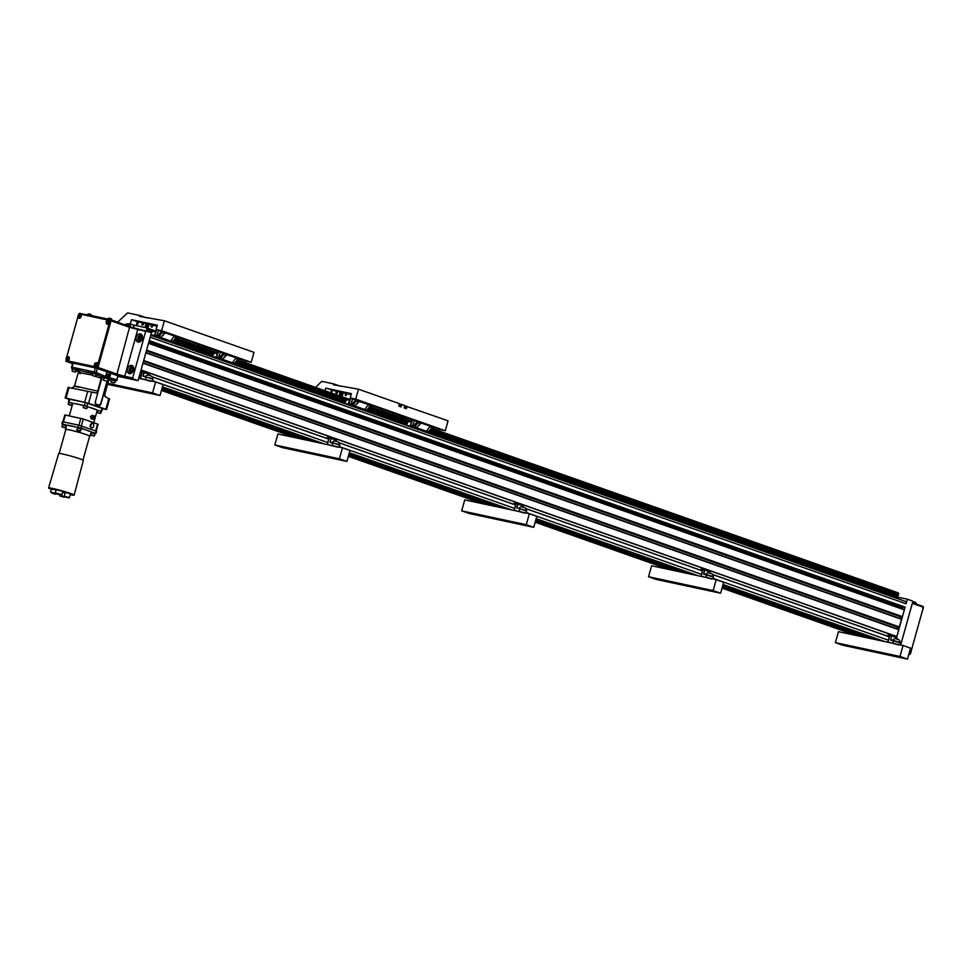 <?xml version="1.0" encoding="UTF-8"?>
<svg xmlns="http://www.w3.org/2000/svg" width="972" height="972" viewBox="0 0 972 972"><rect width="100%" height="100%" fill="white"/><g stroke="black" fill="none" stroke-linecap="round" stroke-linejoin="round"><path stroke-width="1.46" d="M356.603 400.428L357.392 400.671M356.639 400.379L357.66 400.743L356.505 400.549M368.364 404.571L356.493 400.561M339.58 395.871A2.163 1.555 109.4 0 1 339.532 394.292L340.164 392.008L337.806 391.497L337.466 392.7A1.008 0.729 109.4 0 1 336.033 392.396L336.373 391.194L325.669 388.132L351.427 393.648L350.212 397.961L439.794 429.551L445.298 430.73L355.716 399.14L350.212 397.961M407.304 425.359L412.262 426.757L414.485 420.621M412.262 426.757L412.444 426.793A0.899 0.644 -70.6 0 0 413.076 426.538L417.401 421.654M392.858 413.003L392.433 414.522M432.358 429.43L431.434 432.734L429.089 432.662A0.899 0.644 -70.6 0 0 429.709 432.406L434.034 427.522M404.704 405.774L448.068 420.791L445.298 430.73M325.669 388.132L324.952 390.72M340.37 386.236L333.761 383.904L333.518 384.778L358.486 389.201L355.716 399.14M333.761 383.904L321.744 381.34L315.56 387.403M410.378 426.088L412.602 419.965M411.047 425.542L412.918 426.21M430.778 433.281L428.701 432.905M421.216 423.075L416.356 427.692L414.667 427.097L418.434 422.042L432.977 427.17L428.117 431.847L426.477 431.009M413.076 426.538L414.716 426.866M417.377 421.714L418.422 422.091M430.523 429.964L431.398 426.83L434.01 427.583M433.062 428.652L431.872 432.905L429.891 432.2M358.486 389.201L399.48 403.659L398.799 406.077L401.12 406.891L401.788 404.474L400.78 404.255L400.148 406.551M399.407 403.902L400.78 404.255M401.788 404.474L404.765 405.531L404.097 407.948L406.405 408.762L407.086 406.345M397.584 413.938L395.859 413.513L397.584 413.938M402.87 415.809L401.157 415.372L402.87 415.809M412.541 419.94L410.318 426.076M409.82 425.906L410.974 425.529M398.799 415.093A1.008 0.729 109.4 0 1 397.718 414.716M393.453 413.209L393.028 414.728M408.459 421.374L406.624 424.46L369.761 411.46M410.476 425.359L412.043 419.77M404.206 417A2.163 1.555 109.4 0 1 403.137 418.288M401.302 417.644A2.163 1.555 109.4 0 1 401.254 416.052L401.278 415.967M431.872 432.905L431.216 433.451M416.356 427.692L426.429 431.252L430.183 426.234M421.228 423.027L418.325 422.188M418.361 422.152L419.382 422.516M430.122 426.295L431.143 426.659M401.764 417.802A2.163 1.555 109.4 0 1 401.715 416.223L401.74 416.138M403.757 417.766A1.567 1.13 109.4 0 1 402.141 416.271M430.086 426.331L431.033 426.684M402.833 418.057A1.567 1.13 109.4 0 1 402.359 416.356M403.769 417.741A1.324 0.96 109.4 0 1 402.53 416.405M402.833 416.514A1.106 0.79 -70.6 0 0 403.89 417.596M342.715 394.365L342.132 393.684L342.095 395.92M342.059 395.981A1.324 0.96 109.4 0 1 340.735 395.094A1.324 0.96 109.4 0 1 342.703 394.219M342.035 396.005A1.567 1.13 109.4 0 1 340.674 394.486A1.567 1.13 109.4 0 1 342.156 393.344M341.099 396.297A1.567 1.13 109.4 0 1 342.047 393.296A1.567 1.13 109.4 0 1 342.715 394.462M340.042 396.041A2.163 1.555 109.4 0 1 340.006 394.462L340.637 392.166L343.201 392.712M345.582 403.599L350.734 405.032A0.899 0.644 -70.6 0 0 351.354 404.777L355.655 399.954L359.506 401.266M359.494 401.302L354.634 405.932L352.994 405.105M351.354 404.777L352.945 405.336L356.7 400.318M368.4 404.534L369.348 404.899M371.268 405.409L366.395 410.075L364.755 409.248M354.634 405.932L364.707 409.479L368.461 404.474M331.598 390.173L330.711 392.749M370.648 407.669L369.725 410.974L367.367 410.901A0.899 0.644 -70.6 0 0 367.987 410.646L372.312 405.749M350.54 404.996L352.763 398.86M371.255 405.458L372.288 405.822M369.056 411.521L366.979 411.144M371.34 406.879L370.15 411.144L368.169 410.427M348.669 404.328L350.88 398.204M349.325 403.781L351.208 404.449M332.995 390.44L351.22 394.353M370.15 411.144L369.494 411.678M332.533 390.367L331.306 392.967M346.737 399.601L344.902 402.687L237.387 364.779M348.098 404.133L350.321 397.998M351.074 394.875L347.016 393.466L346.688 394.681A1.008 0.729 109.4 0 1 345.254 394.377L345.595 393.162L343.225 392.652L342.581 394.948A2.163 1.555 109.4 0 1 341.415 396.527M350.819 398.18L348.596 404.316M336.591 392.226L336.373 391.194M336.834 391.352L337.782 391.558M345.813 394.207L345.595 393.162M346.056 393.332L347.004 393.526M342.521 395.033A1.094 0.79 -70.6 0 0 340.965 394.693A1.094 0.79 -70.6 0 0 342.521 395.033M342.205 394.268L341.281 395.446L342.205 394.268M342.023 395.325L341.196 394.741M147.659 375.046L151.413 376.091A4.167 4.167 0 0 1 152.701 378.837L145.132 376.735A4.167 4.167 0 0 1 147.659 375.046M140.551 378.703L141.815 372.92L140.49 378.448L150.988 381.352M149.214 380.562L145.496 379.651L146.019 377.185L142.957 376.079L143.965 372.47L140.563 371.741M146.359 392.093L143.163 391.291L146.359 392.093M107.88 383.333L152.555 392.907L160.016 395.531L107.6 384.305M138.729 378.315L155.617 381.935L152.555 392.907M155.617 381.935L163.077 384.56L160.016 395.531M150.551 392.992L154.572 394L150.551 392.992M334.514 440.936L338.28 441.981A4.167 4.167 0 0 1 339.568 444.739L331.987 442.625A4.167 4.167 0 0 1 334.514 440.936M327.418 444.593L337.855 447.242M336.069 446.452L332.351 445.541L332.874 443.086L330.018 442.467L330.82 438.36L327.151 437.582L326.969 438.469M333.214 457.982L330.03 457.18L333.214 457.982M274.821 444.957L339.422 458.796L346.883 461.433L282.281 447.594L274.821 444.957L277.883 433.986L342.484 447.825L339.422 458.796M342.484 447.825L349.944 450.461L346.883 461.433M284.286 447.509L280.264 446.5L284.286 447.509M337.406 458.881L341.427 459.902L337.406 458.881M291.187 448.979L287.991 448.177L291.187 448.979M294.808 437.619L289.158 436.404L293.836 437.133M290.397 436.671L289.571 436.379M518.841 508.575L518.854 508.514A4.167 4.167 0 0 1 521.381 506.825L525.135 507.882A4.167 4.167 0 0 1 526.423 510.628L526.399 510.737M518.854 508.514L526.423 510.628M514.273 510.494L515.537 504.711L514.261 510.482L515.597 505.027L338.9 442.734M514.212 510.239L524.71 513.131M522.936 512.341L519.218 511.43L519.741 508.976L516.679 507.858L517.687 504.249L514.006 503.472L513.836 504.359L514.115 503.399M520.081 523.884L516.885 523.07L520.081 523.884M461.676 510.859L526.277 524.686L533.737 527.322L469.148 513.483L461.676 510.859L464.738 499.887L529.339 513.714L526.277 524.686M529.339 513.714L536.811 516.351L533.737 527.322M471.153 513.398L467.131 512.39L471.153 513.398M524.273 524.771L528.294 525.791L524.273 524.771M478.042 514.881L474.858 514.079L478.042 514.881M481.662 503.508L476.025 502.293M476.001 502.293L480.703 503.034M708.236 572.727L712.002 573.772A4.167 4.167 0 0 1 713.29 576.518L705.708 574.416A4.167 4.167 0 0 1 708.236 572.727M701.14 576.384L702.404 570.6L701.116 576.384L702.464 570.916L525.767 508.623M701.079 576.129L711.577 579.033M709.791 578.243L706.073 577.332L706.595 574.865L703.546 573.759L704.554 570.151L700.946 569.373L700.703 570.248L700.97 569.3M706.936 589.773L703.752 588.971L706.936 589.773M648.543 576.748L713.144 590.587L720.604 593.212L656.003 579.385L648.543 576.748L651.605 565.777L716.206 579.616L713.144 590.587M716.206 579.616L723.666 582.24L720.604 593.212M658.02 579.3L653.986 578.279L658.02 579.3M711.127 590.672L715.149 591.681L711.127 590.672M664.909 580.77L661.713 579.968L664.909 580.77M668.529 569.398L662.88 568.195M662.868 568.183L667.557 568.924M895.103 638.616L898.857 639.661A4.167 4.167 0 0 1 900.145 642.419L892.575 640.305A4.167 4.167 0 0 1 895.103 638.616M712.622 574.525L889.319 636.83L887.983 642.273L889.259 636.502L887.934 642.018L898.432 644.922M896.658 644.132L892.94 643.221L893.462 640.767L890.607 640.147L891.409 636.04L887.728 635.263L887.558 636.15M893.803 655.663L890.607 654.861L893.803 655.663M835.398 642.638L899.999 656.477L907.471 659.113L842.87 645.274L835.398 642.638L838.472 631.666L903.061 645.505L899.999 656.477M903.061 645.505L910.533 648.13L907.471 659.113M844.875 645.189L840.853 644.169L844.875 645.189M897.994 656.562L902.016 657.57L897.994 656.562M851.776 646.659L848.58 645.858L851.776 646.659M855.384 635.287L849.747 634.084M849.722 634.084L854.424 634.813M208.737 348.073A1.106 0.79 -70.6 0 0 209.794 349.155M209.685 349.3A1.324 0.96 109.4 0 1 208.433 347.964M209.66 349.325A1.567 1.13 109.4 0 1 208.263 347.903M208.725 349.616A1.567 1.13 109.4 0 1 208.044 347.83M207.668 349.361A2.163 1.555 109.4 0 1 207.631 347.782L207.656 347.697M207.206 349.203A2.163 1.555 109.4 0 1 207.158 347.612L207.182 347.526M210.11 348.559A2.163 1.555 109.4 0 1 209.041 349.847M218.445 351.5L216.221 357.635L218.506 351.524M213.208 356.918L216.379 356.918L217.947 351.317M199.357 344.768L198.932 346.287M204.703 346.652A1.008 0.729 109.4 0 1 203.622 346.275M214.362 352.933L212.528 356.019L175.677 343.019M238.274 360.989L237.775 364.464L234.604 364.464M238.966 360.211L237.775 364.464M235.795 363.747L237.35 364.293L237.119 365.01M236.682 364.84L234.993 364.221A0.899 0.644 -70.6 0 0 235.613 363.965L239.914 359.142L238.881 358.777L234.021 363.394L232.381 362.568M222.26 359.251L220.571 358.656L224.338 353.601L227.132 354.586L222.26 359.251L232.332 362.799L236.099 357.745L238.893 358.729L237.022 358.194M224.666 357.368L225.54 354.245L236.087 357.793M216.294 357.647L218.36 358.352A0.899 0.644 -70.6 0 0 218.979 358.097L220.62 358.425M218.979 358.097L223.281 353.273L224.325 353.638M218.165 358.316L220.389 352.18M216.95 357.101L218.834 357.769M198.762 344.562L198.337 346.068M236.949 358.243L235.989 357.89L236.974 358.218M224.277 353.711L225.018 354.002M151.826 326.604L152.033 325.985M142.605 324.624L142.811 324.004M151.754 326.641L151.96 325.887L151.754 326.641M147.938 327.564A1.567 1.13 109.4 0 1 146.359 325.96A1.567 1.13 109.4 0 1 148.619 326.021A1.106 0.79 -70.6 0 0 147.027 326.252A1.106 0.79 -70.6 0 0 148.072 327.382M142.738 323.919L142.532 324.66L142.738 323.919M147.963 327.54A1.324 0.96 109.4 0 1 146.651 326.653A1.324 0.96 109.4 0 1 148.607 325.778M147.015 327.856A1.567 1.13 109.4 0 1 148.06 324.903M174.267 336.13L177.171 336.968L172.299 341.634L170.659 340.808M162.518 331.987L165.398 332.861L160.538 337.491L158.91 336.652M174.304 336.093L175.057 336.385M151.717 325.754L151.96 324.891L152.908 325.085M146.007 327.71A2.163 1.555 109.4 0 1 145.909 326.009L146.541 323.725L149.105 324.271M142.507 323.785L142.75 322.911L143.686 323.117M162.555 331.938L163.551 332.278M176.552 339.228L176.066 342.691L172.882 342.703M177.244 338.438L176.066 342.691M145.569 327.613A2.163 1.555 109.4 0 1 145.436 325.851L146.079 323.555L143.71 323.056L143.37 324.259A1.008 0.729 109.4 0 1 141.936 323.955L142.276 322.74L138.449 321.926L136.87 325.754M156.99 326.422L152.932 325.025L152.592 326.24A1.008 0.729 109.4 0 1 151.158 325.924L151.498 324.721L149.129 324.211L148.485 326.507A2.163 1.555 109.4 0 1 147.319 328.086M152.64 331.16L151.425 332.849M156.723 329.739L154.512 335.875L156.784 329.751M151.486 335.158L154.669 335.146L156.225 329.557M160.538 337.491L170.61 341.038L174.377 335.984L178.216 337.308M154.572 335.887L156.638 336.591A0.899 0.644 -70.6 0 0 157.257 336.336L158.849 336.895L162.616 331.829L165.41 332.813M165.398 332.861L174.365 336.02M174.085 341.986L175.628 342.533L175.397 343.238M157.136 325.899L138.887 322.024M161.619 330.699L164.402 320.76L253.984 352.35L251.201 362.289L161.619 330.699L156.127 329.52L157.33 325.195L131.572 319.691L130.187 323.968A14.264 10.279 -70.6 0 0 124.793 324.648M251.201 362.289L245.709 361.11L156.127 329.52M164.402 320.76L139.421 316.325L139.664 315.463L127.648 312.887L117.648 322.121M146.274 317.795L139.664 315.463M134.501 325.462L130.37 324.004M174.972 343.08L173.271 342.46A0.899 0.644 -70.6 0 0 173.891 342.193L178.204 337.381M138.437 321.926L137.295 321.914L136.25 325.62M157.257 336.336L161.583 331.44M161.559 331.513L162.603 331.877M156.456 336.543L158.667 330.419M155.228 335.34L157.112 336.008M131.572 319.691L137.477 321.768M224.228 353.747L225.188 354.087M77.468 427.972L81.211 429.017L77.396 427.947L76.922 429.916L80.591 430.948L81.15 428.992M81.211 429.017L81.393 428.36L77.578 427.303L77.396 427.947M66.218 425.809L66.4 425.153L62.597 424.096L62.415 424.74L66.218 425.809L62.415 424.74M94.989 433.913L95.244 433.257L92.048 432.261L91.307 432.88M89.606 436.331A12.745 0.814 -164.4 0 0 90.031 436.246L91.186 432.103A12.745 0.814 -164.4 0 0 87.93 430.596A12.745 0.814 -164.4 0 0 81.344 428.518M77.541 427.449A12.745 0.814 -164.4 0 0 66.643 425.25L65.489 429.393A12.745 0.814 -164.4 0 0 65.804 429.685M95.22 433.354L81.089 428.142L62.56 424.193M95.062 433.901L91.259 432.832M90.031 436.246A12.745 0.814 -164.4 0 0 86.775 434.751A12.745 0.814 -164.4 0 0 73.386 430.815A12.745 0.814 -164.4 0 0 65.489 429.393M61.856 423.889L62.463 421.727L78.635 425.128L96.58 431.301L95.985 433.451M91.319 432.856L95.001 433.877L94.454 435.833L90.785 434.8L91.319 432.856M82.984 460.084L89.667 436.136A12.357 0.79 -164.4 0 0 86.508 434.691A12.357 0.79 -164.4 0 0 73.52 430.875A12.357 0.79 -164.4 0 0 65.853 429.49L59.171 453.438M62.087 426.987L65.331 427.887L61.929 426.696L65.61 427.741L66.157 425.785M96.179 431.094L98.087 424.266L83.313 419.005L64.82 414.935L62.913 421.763M92.425 423.585A2.138 1.482 102.1 0 0 92.158 423.476A2.138 1.482 102.1 0 0 90.311 425.08A2.138 1.482 102.1 0 0 91.259 427.668A2.138 1.482 102.1 0 0 91.55 427.692M91.368 435.274L94.175 435.991L91.368 435.274M70.251 494.627A13.256 0.851 -164.4 0 0 74.139 495.088L83.361 460.412A12.806 0.826 -164.4 0 0 80.081 458.906A12.806 0.826 -164.4 0 0 66.631 454.957A12.806 0.826 -164.4 0 0 58.684 453.523L48.6 487.956A13.256 0.851 -164.4 0 0 51.419 489.317M90.858 425.201A2.138 1.482 102.1 0 0 91.818 427.789A2.138 1.482 102.1 0 0 93.701 426.003A2.138 1.482 102.1 0 0 92.704 423.598A2.138 1.482 102.1 0 0 90.858 425.201M63.472 427.303L64.65 427.716L63.472 427.303M92.802 435.663L91.623 435.249L92.826 435.541M74.139 495.088A13.256 0.851 -164.4 0 0 70.749 493.533A13.256 0.851 -164.4 0 0 56.826 489.438A13.256 0.851 -164.4 0 0 48.6 487.956M83.701 405.64A12.721 0.814 -164.4 0 0 76.691 403.915A12.721 0.814 -164.4 0 0 72.766 403.429L69.291 415.846M93.786 422.699L97.261 410.269A12.721 0.814 -164.4 0 0 87.371 406.673M93.859 419.041A1.798 1.239 -77.9 0 1 93.093 419.211L91.319 418.835L90.42 416.648L92.073 415.323L93.847 415.7A1.798 1.239 -77.9 0 1 94.478 416.174M73.69 494.967A12.782 0.814 15.6 0 0 66.412 492.148A12.782 0.814 15.6 0 0 53.01 488.576A12.782 0.814 15.6 0 0 49.05 488.09A12.782 0.814 15.6 0 0 51.431 489.268A12.806 0.826 15.6 0 1 49.037 488.078A12.806 0.826 15.6 0 1 61.588 490.738A12.806 0.826 15.6 0 1 73.702 494.967A12.806 0.826 15.6 0 1 70.263 494.59A12.782 0.814 15.6 0 0 73.69 494.967L73.702 494.918M93.093 419.211A1.798 1.239 -77.9 0 1 93.847 415.7M101.258 411.484L84.418 405.567L68.733 402.359M94.017 416.077A1.507 1.045 102.1 0 0 93.409 418.944M68.38 402.189L69.231 399.164L85.269 402.542L102.485 408.495L101.647 411.521M92.96 417.219A1.507 1.045 -77.9 0 1 94.964 417.778A1.507 1.045 -77.9 0 1 92.96 417.219M93.178 417.292A1.166 0.802 102.1 0 0 94.734 417.729A1.166 0.802 102.1 0 0 93.178 417.292M65.209 492.209L62.743 492.039M64.018 491.577L56.133 489.827M62.84 491.698L64.091 491.844L63.387 491.468M71.697 494.712L70.531 494.384M69.607 493.351L68.441 493.023M56.121 489.888L51.48 489.11M67.165 492.719L69.692 493.399L67.165 492.707M67.202 492.585L65.246 492.039M71.564 494.736L70.434 494.384L71.564 494.736M62.743 492.063L65.173 492.78M58.113 489.876L56.157 489.718M63.69 491.601L58.624 490.01M62.864 491.625L63.642 491.796M53.97 489.293L56.109 489.924M51.504 489.001L53.46 489.159M65.209 492.622L63.739 492.099L65.027 492.172M66.801 492.853L65.16 492.354L66.801 492.853M65.136 492.877L62.718 492.148M56.886 493.497L55.283 492.853L56.194 489.609L62.901 491.492L62.001 494.724L60.3 494.456M56.097 489.949L51.54 488.892L50.629 492.136L56.813 493.727M64.541 496.303L69.425 497.579L70.458 493.91L67.141 492.804M65.331 492.44L64.237 496.133M59.887 495.574L64.468 496.68M55.283 492.853L62.001 494.724M56.971 493.193L56.753 493.958L60.167 494.918L55.647 493.727M52.233 492.78L50.629 492.136M64.334 497.202L59.79 495.927M60.325 494.384L56.898 493.436M55.671 493.667L52.245 492.707M68.988 497.919L64.444 496.656M63.751 497.081L60.24 496.06L63.775 496.996M66.315 497.044L68.526 497.798L66.315 497.044M54.967 494.128L52.099 493.241L54.967 494.128M78.987 430.657L77.711 430.377L78.987 430.657M79.801 431.033L77.08 430.195L79.801 431.033M97.856 412.772L99.8 413.355L97.856 412.772M99.314 413.088L97.212 412.614L99.314 413.088M99.982 410.925L97.589 410.391L97.054 412.335L100.736 413.355L101.27 411.411L99.982 410.925M70.956 405.251L69.012 404.668L70.956 405.251M69.51 404.935L71.6 405.421L69.51 404.935M72.426 403.319L68.745 402.287L68.21 404.243L71.892 405.263L72.426 403.319M84.673 408.155L85.973 408.434L84.71 408.033M83.422 407.705L86.593 408.629L83.422 407.705M83.823 405.482L83.191 407.45L86.873 408.471L87.419 406.527L83.823 405.482M107.843 376.553L108.038 375.496M108.609 376.638L108.475 375.326L107.698 376.322L108.609 376.638L107.965 376.504M108.184 375.739L108.815 375.872M107.272 376.492A1.422 0.972 -77.9 0 1 109.265 375.872A1.422 0.972 -77.9 0 1 107.272 376.492M73.155 371.498L74.844 371.948L73.179 371.425M93.373 375.727L95.025 376.225L93.373 375.727M109.071 376.723A1.567 1.081 -77.9 0 1 107.041 376.516A1.567 1.081 -77.9 0 1 109.265 375.824A1.567 1.081 -77.9 0 1 109.253 375.848M113.469 382.713L111.78 382.275L113.469 382.713M73.532 371.45L75.512 372.118L73.532 371.45M95.657 376.395L92.462 375.532L95.973 376.286L95.949 374.074L101.683 376.638A1.482 1.008 -66.9 0 0 103.129 375.435L105.584 376.553L103.797 377.476L103.178 380.04L107.212 381.474L108.171 378.934L104.429 377.622L103.482 380.161M107.819 377.61L106.653 377.355A1.567 1.081 -77.9 0 1 107.321 374.281L108.475 374.536M113.104 382.774L111.124 382.118L113.104 382.774M72.268 371.207L75.512 372.118M92.462 375.532L101.222 378.205L100.626 376.808L102.437 376.954L96.398 374.767M78.72 387.245C73.678 385.969 73.386 385.763 77.857 386.625L97.613 391.169L97.722 393.308L68.903 387.561M102.388 408.823L105.826 409.297L88.574 403.21L66.035 398.131L69.133 399.504M108.645 398.872L103.214 394.924M106.956 374.293L106.203 374.317M108.171 378.934L108.257 377.573M111.124 382.118L114.647 382.859L115.316 380.939A1.482 1.13 -74.7 0 0 116.761 379.736L118.22 375.848L106.871 371.936M72.718 368.971L74.832 369.469C76.91 370.308 76.642 370.356 74.054 369.615M92.304 375.253L92.838 373.309L95.949 374.074M92.34 375.107L78.355 372.337L74.528 386.042L71.94 388.095M97.722 393.308L95.329 401.861A2.175 1.494 102.1 0 0 96.167 404.449L98.974 405.433A2.175 1.494 102.1 0 0 99.095 405.47A2.175 1.494 102.1 0 0 100.966 403.854L103.36 395.3M95.329 401.873A2.855 1.968 102.1 0 0 96.58 404.316L98.366 404.947A2.855 1.968 102.1 0 0 98.537 404.996A2.855 1.968 102.1 0 0 101.003 402.858L106.993 381.401M103.943 377.537L102.181 376.917L97.65 393.138M92.911 373.297L88.428 372.337A1.482 1.021 -77.9 0 1 87.905 370.587L96.204 372.483L103.129 375.435M92.753 373.6L78.866 370.283A1.482 1.021 -77.9 0 1 78.343 368.534L87.905 370.587M113.007 380.429L115.316 380.939A1.482 1.021 102.1 0 0 115.717 380.927M113.724 380.502L108.876 379.177A1.482 1.13 -74.7 0 0 110.322 377.974L116.761 379.736L117.891 375.69M102.339 376.929L104.721 377.671M103.652 393.393L104.757 394.486L108.585 380.769L107.613 380.417M98.719 405.348A2.175 1.494 102.1 0 0 99.812 404.68M97.613 391.169L96.993 393.356M101.671 376.82L97.492 391.813M95.463 403.793A2.855 1.968 102.1 0 0 96.082 404.206L97.868 404.838A2.855 1.968 102.1 0 0 98.038 404.887A2.855 1.968 102.1 0 0 98.208 404.911M94.94 373.758L94.758 373.685A1.482 1.021 -77.9 0 1 94.235 371.936L95.365 367.89L106.92 371.754L105.584 376.553M95.365 367.89L72.681 363.078L71.551 367.124L78.343 368.534M108.159 378.971L109.569 377.78L110.857 373.151M109.569 377.78L110.322 377.974M108.961 374.852L109.508 372.859M108.014 379.359A2.855 1.968 102.1 0 1 108.062 379.432L109.836 379.712M80.081 372.422L78.173 371.292L80.141 373.783M100.092 382.275L101.222 378.205M109.022 379.59L109.921 379.712L108.585 380.769M78.453 314.916L79.437 313.312L110.735 320.007L129.701 326.701L110.893 319.739L131.73 327.357M129.738 326.714L151.474 332.655L138.073 380.66L118.074 376.371M77.942 316.75L66.582 357.429M66.072 359.263L65.987 361.305L97.322 368.011L98.026 367.44L116.944 374.111L116.251 374.694L97.322 368.011M138.352 329.131L129.701 326.701L116.944 374.111L124.72 376.298L137.732 329.654L146.31 330.832L145.691 331.367L129.969 327.479L111.039 320.809L98.026 367.44M111.039 320.809L110.772 320.019M109.241 320.383L109.532 320.481A1.422 1.033 109.4 0 1 110.152 322.072L109.69 321.902A1.422 1.033 -70.6 0 0 109.058 320.323L108.585 320.213A2.138 1.543 -70.6 0 0 107.722 320.25M66.084 359.373A1.422 1.033 -70.6 0 0 66.776 360.685L96.046 366.954A1.422 1.033 -70.6 0 0 97.431 365.8L110.152 322.072M97.905 365.958A1.422 1.033 109.4 0 1 96.507 367.112L96.046 366.954M66.776 360.685L96.507 367.112M145.691 331.367L132.666 377.999L132.945 378.849L138.073 380.66M896.172 636.429L141.013 370.138L896.172 636.429L896.901 636.526L902.453 616.649L905.102 607.135L149.263 340.601L150.21 337.211A2.248 1.616 -70.6 0 0 150.223 337.163M150.757 335.255L905.066 601.243A2.248 1.616 109.4 0 1 905.211 601.291A2.248 1.616 109.4 0 1 906.062 603.697L906.05 603.746A2.248 1.616 -70.6 0 0 906.062 603.697L907.326 599.189L896.949 596.966M857.195 635.676L722.05 588.024M670.328 569.786L535.195 522.134M483.461 503.897L348.328 456.245M296.606 437.995L161.474 390.343M863.075 636.939L722.257 587.282M676.208 571.05L535.402 521.393M489.353 505.148L348.535 455.503M302.486 439.259L161.68 389.602M139.336 376.14A2.248 1.616 -70.6 0 0 139.348 376.091L140.296 372.701L141.948 373.248M108.305 320.153L80.324 314.163A2.138 1.543 -70.6 0 0 79.461 314.187A2.394 2.394 0 0 0 78.246 317.625A2.138 1.543 -70.6 0 0 81.065 316.69A2.138 1.543 -70.6 0 0 80.324 314.163L80.433 314.199A2.138 1.543 -70.6 0 0 80.372 314.187M80.032 314.102L79.789 314.053A1.422 1.033 -70.6 0 0 78.574 314.782M97.431 365.8L109.69 321.902M77.954 316.799L66.618 357.392M138.145 342.108A4.277 3.086 109.4 0 1 137.866 342.023A4.277 3.086 109.4 0 1 136.323 337.15A4.277 3.086 109.4 0 1 140.442 333.87A4.277 3.086 109.4 0 1 140.721 333.955A4.277 3.086 109.4 0 1 142.264 338.827A4.277 3.086 109.4 0 1 138.145 342.108M129.337 373.649A4.277 3.086 109.4 0 1 129.057 373.576A4.277 3.086 109.4 0 1 127.514 368.692A4.277 3.086 109.4 0 1 131.633 365.423A4.277 3.086 109.4 0 1 131.913 365.496A4.277 3.086 109.4 0 1 133.456 370.368A4.277 3.086 109.4 0 1 129.337 373.649M896.585 637.632L896.901 636.526L141.049 369.992L142.957 363.176M902.441 616.661L904.349 609.857L148.497 343.323L146.602 350.114L902.453 616.649L146.541 350.321L902.125 616.758M897.484 598.558L896.852 597.33L898.505 594.9L898.31 592.896L433.014 428.822M145.776 330.711L146.845 329.836L146.638 327.843L134.719 325.292L133.735 326.106L133.893 328.001M107.224 324.259A2.138 1.543 -70.6 0 0 108.633 320.238M78.951 318.209A2.138 1.543 -70.6 0 0 80.433 314.199M95.402 366.796L95.292 366.76A2.138 1.543 -70.6 0 0 96.568 362.69A2.138 1.543 -70.6 0 0 95.851 362.763A2.394 2.394 0 0 0 94.636 366.201A2.138 1.543 -70.6 0 0 97.565 365.302A2.138 1.543 -70.6 0 0 96.763 362.75M67.08 360.721A2.138 1.543 -70.6 0 0 68.502 356.7M141.693 334.611A4.277 3.086 -70.6 0 0 140.685 334.976M138.486 341.196A4.277 3.086 -70.6 0 0 139.045 342.12M132.885 366.165A4.277 3.086 -70.6 0 0 131.876 366.529M129.677 372.75A4.277 3.086 -70.6 0 0 130.236 373.661M895.018 636.016L894.75 636.976M896.901 636.526L898.723 629.528L142.993 363.042L898.723 629.528M897.144 628.969L898.043 626.709M899.319 627.147L143.649 360.673L899.234 627.134L901.566 619.152L145.885 352.678L901.566 619.152M900.048 618.617L900.692 616.613L146.456 350.649L900.692 616.613M904.349 609.857L148.509 343.274M902.526 609.152L902.757 608.302L148.752 342.423M902.757 608.302L148.801 342.229M902.66 608.059L148.874 341.986M902.879 607.877L903.219 606.65M904.373 607.05L149.238 340.674M900.679 644.995L912.732 601.85L912.453 601L907.326 599.189M908.808 654.29L909.683 654.484L908.844 654.18M411.618 421.277L371.292 407.061M349.896 399.516L238.918 360.381M217.521 352.836L177.196 338.62M155.799 331.075L146.638 327.843M898.48 593.357L432.917 429.187M411.521 421.641L371.195 407.414M349.798 399.869L238.82 360.733M217.424 353.188L177.098 338.973M155.702 331.428L146.821 328.293M898.711 593.928L432.783 429.624M411.387 422.079L371.073 407.863M349.677 400.318L238.699 361.183M217.303 353.638L176.977 339.422M155.581 331.877L147.051 328.864M898.748 594.026L432.771 429.709M411.375 422.164L371.049 407.936M349.653 400.391L238.675 361.256M217.278 353.711L176.953 339.495M155.556 331.95L147.088 328.961M898.505 594.9L432.528 430.572M408.276 422.03L370.806 408.811M346.554 400.257L238.432 362.131M214.18 353.577L176.71 340.37M152.458 331.817L146.845 329.836M898.42 594.961L432.504 430.669M408.252 422.115L370.782 408.896M346.53 400.355L238.407 362.228M214.156 353.674L176.685 340.455M152.434 331.902L146.76 329.909M897.921 595.374L432.346 431.204M407.754 422.528L370.624 409.443M346.032 400.768L238.249 362.763M213.658 354.087L176.54 341.002M151.936 332.327L146.262 330.322M897.229 595.945L432.139 431.945M407.147 423.136L370.417 410.184M345.425 401.363L238.043 363.504M213.05 354.683L176.333 341.743M896.852 597.33L431.483 433.22M897.569 598.242L150.842 334.927M107.722 320.238A2.394 2.394 0 0 0 106.507 323.676A2.138 1.543 -70.6 0 0 109.326 322.74A2.138 1.543 -70.6 0 0 108.585 320.213L108.694 320.25M67.59 356.712A2.394 2.394 0 0 0 66.375 360.138A2.138 1.543 -70.6 0 0 69.194 359.203A2.138 1.543 -70.6 0 0 67.578 356.712M912.562 602.433L917.422 604.475M912.489 602.737L923.084 606.467L923.4 607.269L912.307 603.357M909.051 653.427L910.375 653.901L923.4 607.269M910.375 653.901L909.683 654.484M107.467 320.954A1.069 0.765 -70.6 0 0 106.373 322.352A1.069 0.765 -70.6 0 0 107.685 322.631A1.069 0.765 -70.6 0 0 107.467 320.954M79.206 314.904A1.069 0.765 -70.6 0 0 78.112 316.301A1.069 0.765 -70.6 0 0 79.425 316.58A1.069 0.765 -70.6 0 0 79.206 314.904M95.596 363.479A1.069 0.765 -70.6 0 0 94.503 364.877A1.069 0.765 -70.6 0 0 95.815 365.156A1.069 0.765 -70.6 0 0 95.596 363.479M67.323 357.417A1.069 0.765 -70.6 0 0 66.242 358.826A1.069 0.765 -70.6 0 0 67.554 359.105A1.069 0.765 -70.6 0 0 67.323 357.417M139.725 341.913A3.596 2.588 109.4 0 1 139.361 341.828A3.596 2.588 109.4 0 1 138.109 337.576A3.596 2.588 109.4 0 1 141.754 335.036A3.596 2.588 109.4 0 1 142.094 335.206M130.928 373.455A3.596 2.588 109.4 0 1 130.552 373.37A3.596 2.588 109.4 0 1 129.3 369.117A3.596 2.588 109.4 0 1 132.945 366.59A3.596 2.588 109.4 0 1 133.286 366.748M106.969 322.728L107.382 321.234L106.969 322.728M78.708 316.678L79.121 315.183L78.708 316.678M95.098 365.253L95.511 363.747L95.098 365.253M66.837 359.19L67.25 357.696L66.837 359.19M141.414 338.535A2.078 1.494 -70.6 0 0 138.947 336.944A2.078 1.494 -70.6 0 0 139.251 340.176A2.078 1.494 -70.6 0 0 141.414 338.535M132.605 370.077A2.078 1.494 -70.6 0 0 130.199 368.424A2.078 1.494 -70.6 0 0 130.442 371.717A2.078 1.494 -70.6 0 0 132.605 370.077M913.716 602.847L916.28 603.697A2.394 2.394 0 0 0 915.539 602.373L913.498 601.802A2.394 2.394 0 0 0 912.647 602.142M896.986 596.832L897.618 597.1A2.394 2.394 0 0 0 897.18 596.14M140.648 336.263A2.078 1.494 -70.6 0 0 139.263 340.176M131.84 367.805A2.078 1.494 -70.6 0 0 130.455 371.729M911.129 651.216A2.138 1.543 109.4 0 1 910.74 652.613M922.999 608.703A2.138 1.543 109.4 0 1 922.61 610.1M141.475 337.393L141.377 337.32A1.349 0.972 109.4 0 1 140.661 336.409L140.308 336.336A1.349 0.972 109.4 0 1 139.19 336.859L138.899 337.235A1.349 0.972 109.4 0 1 138.498 338.669L138.559 339.131A1.349 0.972 109.4 0 1 139.275 340.03L139.385 340.212M141.025 339.362L141.037 339.216A1.349 0.972 109.4 0 1 141.438 337.782L141.511 337.636M139.446 340.224L139.628 340.115A1.349 0.972 109.4 0 1 140.746 339.593L140.867 339.58M132.423 368.838L132.569 368.874A1.349 0.972 109.4 0 1 131.852 367.963L131.499 367.89A1.349 0.972 109.4 0 1 130.382 368.4L130.09 368.789A1.349 0.972 109.4 0 1 129.689 370.211L129.75 370.672A1.349 0.972 109.4 0 1 130.467 371.583L130.576 371.766M132.216 370.915L132.228 370.757A1.349 0.972 109.4 0 1 132.629 369.324L132.702 369.19M130.649 371.778L130.819 371.656A1.349 0.972 109.4 0 1 131.937 371.134L132.058 371.122M140.733 336.749A1.349 0.972 109.4 0 1 139.786 337.065L139.494 337.442A1.349 0.972 109.4 0 1 139.093 338.876L139.057 339.289M138.838 339.228L139.154 339.337A1.349 0.972 109.4 0 1 139.798 339.908M131.925 368.291A1.349 0.972 109.4 0 1 130.977 368.607L130.685 368.995A1.349 0.972 109.4 0 1 130.284 370.417L130.248 370.83M130.029 370.769L130.345 370.879A1.349 0.972 109.4 0 1 130.989 371.462M86.666 314.551L110.893 319.739M87.589 314.624L90.42 315.232M128 325.778L130.576 326.628A2.394 2.394 0 0 0 129.823 325.316L127.794 324.745A2.394 2.394 0 0 0 126.652 325.304M111.367 319.8L111.914 320.055A2.394 2.394 0 0 0 111.16 318.731L109.119 318.16A2.394 2.394 0 0 0 107.795 318.901L111.367 319.8M87.614 314.576A2.394 2.394 0 0 1 88.938 313.835L90.967 314.406A2.394 2.394 0 0 1 91.66 315.499M412.444 426.793L429.089 432.662M428.117 431.847L429.709 432.406M418.762 425.821L419.637 422.686M406.077 406.126L405.433 408.422M357.04 404.048L357.915 400.926M368.801 408.191L369.676 405.069M366.395 410.075L367.987 410.646M350.734 405.032L367.367 410.901M336.652 393.526L337.539 392.421M345.874 395.507L346.761 394.389M144.196 372.312L149.554 374.427L144.16 372.3L143.261 376.164L144.913 376.747M146.213 377.027L152.47 379.056M149.287 375.386L149.481 374.171L140.624 371.547L144.148 372.3M149.554 374.439L149.348 375.399M141.936 373.272L140.308 372.641L141.912 373.199M141.11 372.92L141.815 372.92M141.876 373.236L140.49 378.448M145.496 379.651L140.952 378.788M331.063 438.214L336.421 440.316L331.015 438.19L330.128 442.053L331.768 442.637M327.248 437.509L326.908 438.445M331.051 438.202L327.406 437.424L336.336 440.073L336.215 441.3M339.325 444.957L333.056 442.916M336.154 441.276L336.421 440.316M326.969 438.457L327.212 437.607M327.345 444.338L328.682 438.822L327.394 444.593L328.73 439.137L152.045 376.844M327.977 438.822L328.682 438.822M333.068 442.916L339.787 445.212L333.068 442.916M332.351 445.541L327.807 444.678M290.336 435.906L290.324 436.537M523.009 507.177L523.203 505.962L517.882 504.091L516.983 507.943L518.635 508.526M513.775 504.334L514.273 503.314L517.882 504.091L514.079 503.484M526.192 510.847L519.923 508.806M523.07 507.19L523.288 506.205M514.832 504.711L515.537 504.711M519.935 508.806L526.642 511.114L519.935 508.806M519.218 511.43L514.674 510.579M477.203 501.795L477.179 502.427M710.143 572.119L704.749 569.981L703.85 573.845L705.49 574.428M704.724 569.981L700.946 569.373M703.74 574.258L713.509 577.004L703.546 573.759M706.79 574.695L713.047 576.736M709.876 573.067L710.143 572.095L709.937 573.079M701.699 570.6L702.404 570.6M706.073 577.332L701.529 576.469M664.058 567.684L664.046 568.328M896.743 638.956L896.925 637.741L891.603 635.87L890.704 639.734L892.357 640.317M887.837 635.19L891.591 635.87M890.607 640.147L900.364 642.893L890.401 639.649M893.657 640.597L899.914 642.638M896.998 638.009L896.804 638.969M887.558 636.138L887.788 635.287M888.554 636.502L889.259 636.502M892.94 643.221L888.396 642.358M850.925 633.586L850.901 634.218M218.36 358.352L234.993 364.221M234.021 363.394L235.613 363.965M236.427 361.523L237.302 358.389M151.778 327.066L152.665 325.948M142.556 325.085L143.455 323.968M162.944 335.607L163.818 332.473M174.705 339.75L175.58 336.628M134.476 325.486L130.187 323.968M172.299 341.634L173.891 342.193M156.638 336.591L173.271 342.46M95.402 433.196L96.009 431.033M81.089 428.142L81.697 425.991M78.039 427.291L78.635 425.128M62.548 423.974L63.156 421.812M97.625 424.059L95.706 430.924M83.313 419.005L81.393 425.882M80.858 418.325L78.939 425.201M65.379 415.008L63.459 421.872M101.185 411.302L102.024 408.276M86.873 406.26L87.711 403.234M84.418 405.567L85.269 402.542M68.939 402.25L69.777 399.225M93.13 417.632L94.576 417.741M69.012 387.476L66.035 398.131M108.84 398.496L105.826 409.297M87.674 391.473L84.698 402.129M91.599 392.421L88.574 403.21M94.32 373.588L94.758 373.685A1.482 1.008 -66.9 0 0 96.204 372.483L97.455 368.06M71.879 367.282L71.551 367.124A1.482 1.482 0 0 0 72.365 368.874A1.482 1.118 114.4 0 0 72.536 368.923A1.482 1.021 -77.9 0 1 72.013 367.173L73.143 363.127M78.295 371.474L78.866 370.283L74.139 369.275M76.168 370.575L78.319 371.547L76.168 370.599M102.68 377.015L101.951 376.857M109.702 379.736L111.44 380.113L109.702 379.736M906.05 603.746L150.21 337.211M856.454 635.518L722.026 588.121L856.381 635.506M669.599 569.628L535.171 522.219L669.526 569.616M482.732 503.739L348.304 456.33L482.659 503.715M295.877 437.837L161.437 390.44L295.804 437.825M865.955 637.559L722.366 586.918M679.088 571.658L535.499 521.028M492.221 505.768L348.644 455.139M305.366 439.879L161.777 389.237M867.449 637.875L722.415 586.736M680.582 571.986L535.548 520.834M493.727 506.084L348.693 454.945M306.86 440.195L161.826 389.055M868.555 638.118L722.451 586.59L868.555 638.118M681.7 572.216L535.596 520.7L681.688 572.216M494.833 506.327L348.729 454.811L494.833 506.327M307.978 440.438L161.874 388.909M874.193 639.321L722.658 585.885M687.326 573.431L535.791 519.984M500.471 507.53L348.924 454.094M313.604 441.64L162.069 388.205M875.578 639.612L722.706 585.703L875.578 639.612M688.723 573.723L535.839 519.813L688.711 573.723M501.856 507.834L348.972 453.924L501.856 507.834M314.989 441.932L162.117 388.022L314.989 441.932M880.571 640.682L722.876 585.083M693.716 574.792L536.009 519.182M506.849 508.903L349.155 453.292M319.982 443.001L162.288 387.403M881.13 640.803L722.901 585.01M694.275 574.914L536.034 519.109M507.408 509.024L349.179 453.219M320.553 443.123L162.312 387.33M882.576 641.119L722.949 584.828L882.576 641.119M695.709 575.217L536.082 518.927L695.709 575.217M508.854 509.328L349.227 453.037L508.854 509.328M321.987 443.439L162.36 387.148L321.987 443.439M885.067 641.654L723.034 584.512M698.212 575.752L536.167 518.623M511.345 509.863L349.312 452.721M324.49 443.973L162.446 386.832M888.372 640.22L713.108 578.413M701.505 574.331L526.253 512.523M514.65 508.429L339.386 446.634M327.783 442.539L152.519 380.745M140.928 376.65L139.348 376.091M66.035 361.317L72.536 363.601L65.987 361.305M132.945 378.849L116.251 374.694M124.987 377.148L124.72 376.298L132.666 377.999M889.331 636.769L712.573 574.44L889.331 636.769M702.464 570.916L525.706 508.55L702.489 570.868M515.597 505.027L338.839 442.649L515.634 504.978M328.743 439.089L151.984 376.759L328.743 439.089M896.84 636.575L141.037 370.053M898.796 629.735L142.957 363.2M902.271 616.795L146.553 350.297M897.144 628.848L143.03 362.921M897.618 627.134L143.504 361.207M897.8 626.989L143.564 361.013L897.824 626.989M898.007 626.843L143.613 360.819M899.501 627.001L143.71 360.49M901.639 619.346L145.849 352.836M900.036 618.471L145.922 352.557M900.522 616.758L146.395 350.843M900.898 616.479L146.505 350.455M336.725 393.563L337.43 392.153M345.947 395.543L346.652 394.122M152.385 381.243L152.92 379.323M339.252 447.132L339.787 445.212M526.107 513.022L526.642 511.114M704.773 569.993L701.14 569.203L700.63 570.224M712.974 578.923L713.509 577.004M891.628 635.882L887.995 635.105L887.497 636.125M899.829 644.813L900.364 642.893M849.516 633.744L849.686 633.137M152.555 325.681L151.851 327.102M142.629 325.122L143.334 323.7M61.929 426.696L62.475 424.752M93.142 417.474L94.6 417.79M93.276 418.361L93.968 418.507L93.506 418.069M60.386 494.153L60.167 494.918M52.318 492.476L52.099 493.241M55.732 493.424L55.513 494.189M68.149 387.318L65.16 398.022M109.544 398.933L106.556 409.637M75.792 371.948L76.302 370.125M72.11 370.927L72.365 368.874M115.182 380.915L115.352 380.939A1.482 1.482 0 0 0 117.09 379.894M110.966 381.826L111.476 380.016M105.134 396.722L104.757 394.486M905.211 601.291L150.757 335.243M307.966 440.438L161.862 388.909M899.222 627.122L143.649 360.685M904.325 609.784L148.509 343.262M912.489 602.725L923.133 606.492M910.667 652.88A2.394 2.394 0 0 0 911.177 651.033M922.537 610.355A2.394 2.394 0 0 0 923.048 608.521"/></g></svg>
